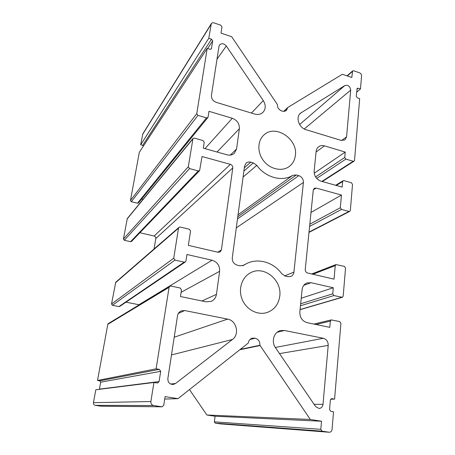<?xml version="1.0" encoding="UTF-8"?>
<svg xmlns="http://www.w3.org/2000/svg" width="455" height="455" viewBox="0 0 455 455"><rect width="100%" height="100%" fill="white"/><g stroke="black" fill="none" stroke-linecap="round" stroke-linejoin="round"><path stroke-width="0.68" d="M244.545 166.132L246.092 163.14C247.401 162.043 248.959 161.718 250.762 162.179L253.31 162.896L256.813 165.37C265.458 177.587 282.168 182.074 292.645 175.385L296.347 174.953L298.787 175.636C301.904 176.841 303.445 179.116 303.411 182.461L293.924 272.079C293.634 274.194 292.593 275.656 290.808 276.464L287.839 276.68L285.274 276.1L281.719 273.694C273.444 262.108 257.797 257.598 246.2 263.826L243.601 265.345L239.95 265.783L237.26 265.168C233.807 264.008 232.147 261.574 232.283 257.866L244.545 166.132M175.533 383.508L173.122 384.486C169.55 384.31 167.798 382.331 167.855 378.549L177.524 315.73C177.933 313.501 179.111 311.914 181.062 310.953L184.719 310.537L227.585 319.114C236.492 320.462 239.853 334.266 232.465 339.464L175.533 383.508L170.614 384.037M216.188 102.324C212.866 100.976 211.279 98.644 211.438 95.328L218.974 46.347L219.481 45.039C221.608 43.02 223.877 43.333 226.283 45.978L263.28 100.583C265.93 105.014 265.851 108.916 263.047 112.271C260.823 114.37 258.042 114.967 254.692 114.051L216.188 102.324M306.01 129.686C298.941 127.849 295.397 117.259 300.459 113.204L344.833 85.546C348.126 84.755 350.077 86.285 350.691 90.13L346.573 136.864L344.924 139.93L341.25 140.424L306.01 129.686M323.363 338.281C326.593 339.293 328.209 341.665 328.203 345.396L323.016 404.313C322.606 406.889 321.264 408.277 318.983 408.465L315.605 406.525L275.451 347.654C271.015 341.563 273.99 331.883 280.599 330.569L284.466 330.495L323.363 338.281L275.32 347.461M279.762 296.159C278.557 304.389 274.297 309.855 266.983 312.551C257.57 315.616 246.104 309.536 242.071 299.18C237.925 288.868 242.128 276.714 251.035 272.545C264.383 265.481 282.145 280.235 279.762 296.159M295.369 155.439C294.806 160.052 292.815 163.698 289.397 166.376C282.436 171.762 270.719 169.539 264.036 161.366C257.263 153.261 257.177 141.169 263.712 135.198C274.9 123.697 298.053 138.752 295.369 155.439M143.132 199.262L141.744 198.915M207.861 117.521L138.508 202.896L137.501 203.214L131.336 201.696L130.483 200.45L139.293 152.357L207.19 48.367L196.787 113.602L197.993 115.377L206.49 117.891L207.861 117.521L208.106 116.958L208.976 111.304L232.283 118.277C237.191 120.245 239.552 123.726 239.37 128.725L236.566 148.967L234.479 153.181C232.465 155.007 229.997 155.559 227.073 154.825L203.305 148.159L204.204 142.341L202.987 140.555L194.387 138.115L192.983 138.502L188.313 166.757L189.547 168.577L198.295 170.926L199.626 170.591L202.02 156.526L230.378 164.357C232.05 164.994 232.852 166.177 232.789 167.901L221.386 249.943L220.129 251.933L218.047 252.258L188.347 245.376L190.548 231.06L189.286 229.206L180.271 227.045L178.98 227.346L178.519 228.188L173.73 258.212L175.021 260.101L184.195 262.148L185.339 261.938L185.953 260.948L186.942 254.51L212.064 260.22C217.348 261.978 219.867 265.674 219.629 271.311L216.444 294.351C215.892 297.627 214.186 299.947 211.319 301.318L206.138 301.841L180.476 296.541L181.499 289.903L180.197 288.004L170.904 286.047L169.806 286.229L169.095 287.304L156.099 368.823L159.341 369.375L160.695 371.343L159.085 381.574L157.623 383.03L153.921 382.484L150.884 401.532C150.747 403.682 151.663 405.013 153.625 405.53L162.06 406.798L163.743 405.291L165.074 396.629L177.996 398.66L248.282 343.042C248.714 340.465 250.085 338.838 252.388 338.156L255.13 338.224C258.423 339.231 260.027 341.574 259.93 345.26L310.321 419.47L321.526 421.233L320.815 429.327L322.066 431.169L329.204 432.244C330.813 432.199 331.769 431.255 332.065 429.412L333.538 411.786L330.791 411.337L329.551 409.523L330.364 400.008L331.644 398.643L334.59 399.12L340.92 323.329L339.726 321.571L331.291 319.911L330.347 321.111L329.795 327.361L307.136 322.68C302.217 321.105 299.782 317.527 299.834 311.954L302.097 289.67C302.552 286.343 304.173 284.102 306.966 282.947L311.055 282.709L333.282 287.759L332.747 293.833L333.93 295.574L342.336 297.308L343.184 296.171L345.533 268.086L344.367 266.374L335.972 264.565L335.233 265.629L334.044 279.142L307.631 273.023C306.022 272.471 305.225 271.299 305.242 269.508L313.273 190.031L314.291 188.29L316.117 188.051L341.449 195.047L340.329 207.736L341.472 209.419L348.985 211.438L349.764 211.37L350.344 210.438L352.517 184.389L351.397 182.734L343.991 180.629L343.138 180.726L342.632 181.585L342.149 187.107L320.997 181.175C316.407 179.389 314.121 176.011 314.143 171.057L316.14 151.379C316.367 149.394 317.198 147.847 318.625 146.737C320.314 145.537 322.254 145.242 324.461 145.862L345.231 152.078L344.759 157.453L345.874 159.102L353.199 161.269L354.064 161.167L354.525 160.348L359.677 98.616L357.323 97.836L356.242 96.238L357.186 88.355L358.136 88.219L360.479 89.004L361.571 75.928C361.549 74.449 360.843 73.397 359.444 72.772L353.603 70.77L352.631 70.917L351.806 77.487L342.342 74.273L287.753 107.505L286.508 110.275C285.353 111.293 283.937 111.566 282.254 111.094L281.736 110.935C278.784 109.712 277.34 107.573 277.396 104.531L231.697 36.747L221.005 33.124L221.96 26.919L220.811 25.224L214.095 22.915C212.855 22.557 211.916 22.818 211.279 23.706L208.799 38.237L211.53 39.153L212.69 40.865L211.495 48.452L211.33 48.878L209.931 49.271L207.19 48.367M143.433 146.015L142.671 145.355L140.675 144.804L142.785 133.929L211.279 23.706M329.204 432.244L220.43 423.884L215.209 423.116L214.339 421.842L215.079 416.245L206.9 415.005L189.496 389.611M162.06 406.798L101.169 406.207L95.317 405.348C93.957 405.001 93.338 404.103 93.457 402.652L95.817 389.764L153.921 382.484M99.389 389.315L100.703 382.172L99.781 380.835L97.524 380.471L107.801 324.341L108.318 323.585L169.806 286.229M139.236 304.799L125.995 302.165M185.339 261.938L119.739 306.408L118.92 306.573L112.413 305.299L111.526 304.003L115.741 282.236L178.98 227.346M154.04 248.993L155.809 238.517C155.894 237.271 155.326 236.441 154.114 236.031L139.901 232.732M199.626 170.591L131.552 241.417L130.585 241.69L124.289 240.263L123.424 239L127.286 218.571L192.983 138.502M140.675 144.804L208.799 38.237M283.727 111.327L287.753 107.505M356.589 92.189L360.479 89.004M314.2 173.236L345.231 152.078M311.01 212.457L341.449 195.047M301.227 298.23L333.282 287.759M330.654 399.189L334.59 399.12M215.079 416.245L321.526 421.233M206.9 415.005L310.321 419.47M240.234 349.667L259.896 345.578M164.699 399.075L177.996 398.66M97.524 380.471L156.099 368.823M244.318 167.838L250.762 162.179M243.886 171.074L253.31 162.896M243.089 177.012L256.813 165.37M238.045 214.771L292.645 175.385M237.772 216.796L296.347 174.953M237.482 218.969L298.787 175.636M236.293 227.847L303.411 182.461M284.676 275.929L293.924 272.079M243.135 265.555L244.039 265.089M184.719 310.537L178.354 313.398M227.585 319.114L174.219 337.212M171.489 354.94L232.465 339.464M226.283 45.978L216.995 59.218M263.28 100.583L251.433 113.062M299.657 114.057L301.398 112.499M299.617 124.528L344.833 85.546M304.264 128.97L350.691 90.13M341.523 140.498L346.573 136.864M328.203 345.396L279.506 353.598M323.016 404.313L314.109 404.33M277.169 332.247L284.466 330.495M204.977 148.626L232.283 118.277M239.37 128.725L217.029 152.01M137.501 203.214L206.49 117.891M131.336 201.696L197.993 115.377M130.483 200.45L196.787 113.602M211.006 49.191L211.495 48.452M207.673 48.526L212.69 40.865M142.671 145.355L211.53 39.153M142.557 134.515L210.995 24.473M283.971 111.321L287.725 107.761M347.324 75.968L352.329 71.549M356.834 89.288L358.136 88.219M321.873 181.42L353.199 161.269M316.68 178.423L345.874 159.102M315.582 176.95L344.759 157.453M316.071 152.067L324.461 145.862M336.256 185.458L342.632 181.585M309.025 232.084L348.985 211.438M309.599 226.397L341.472 209.419M309.821 224.179L340.329 207.736M313.302 189.837L316.117 188.051M312.915 274.246L335.233 265.629M300.078 309.536L341.768 297.325M300.465 305.76L333.93 295.574M300.664 303.781L332.747 293.833M303.735 285.365L311.055 282.709M315.946 324.5L330.347 321.111M331.428 398.665L331.866 398.66M220.3 423.872L329.022 432.227M215.209 423.116L322.066 431.169M214.339 421.842L320.815 429.327M240.729 349.275L259.93 345.26M250.051 339.43L255.13 338.224M250.449 339.089L254.55 338.111M101.016 406.196L161.838 406.781M95.317 405.348L153.625 405.53M93.457 402.652L150.884 401.532M99.435 389.127L159.085 381.574M100.703 382.172L160.695 371.343M99.781 380.835L159.341 369.375M107.801 324.341L169.095 287.304M201.946 300.977L216.444 294.351M181.13 292.292L219.629 271.311M138.957 304.736L212.064 260.22M118.92 306.573L184.195 262.148M112.413 305.299L175.021 260.101M111.526 304.003L173.73 258.212M115.399 282.845L178.519 228.188M217.791 252.201L221.386 249.943M155.809 238.517L232.789 167.901M154.114 236.031L230.378 164.357M130.585 241.69L198.295 170.926M124.289 240.263L189.547 168.577M123.424 239L188.313 166.757M127.087 219.009L192.721 139.088M230.275 155.109L236.566 148.967M242.441 265.777L246.2 263.826M347.023 75.866L352.631 70.917M322.322 181.545L354.064 161.167M335.636 185.282L343.138 180.726M308.99 232.397L349.764 211.37M311.738 273.973L335.972 264.565M300.067 309.679L342.336 297.308M313.848 324.068L331.291 319.911"/></g></svg>

